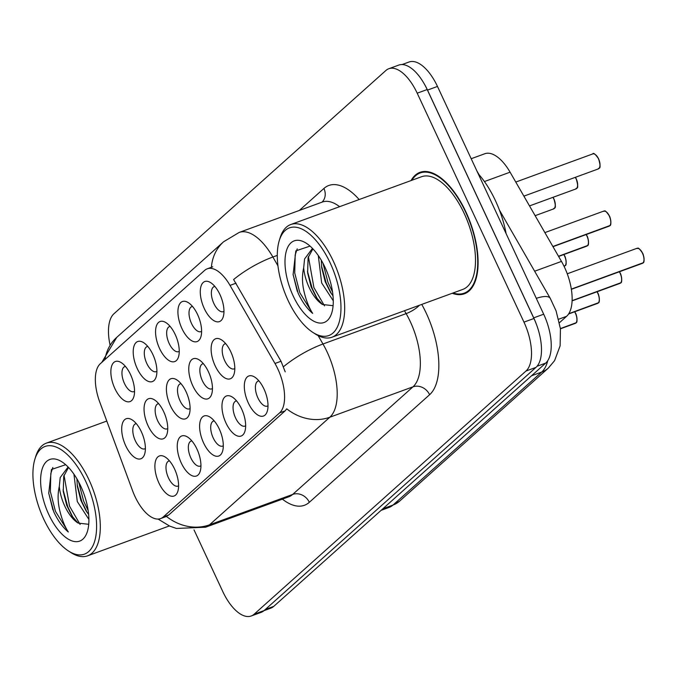 <?xml version="1.0" encoding="UTF-8"?>
<svg xmlns="http://www.w3.org/2000/svg" width="678" height="678" viewBox="0 0 678 678"><rect width="100%" height="100%" fill="white"/><g stroke="black" fill="none" stroke-linecap="round" stroke-linejoin="round"><path stroke-width="1.02" d="M137.227 368.544A21.332 9.916 69.9 0 1 133.752 346.941A21.332 9.916 69.9 0 1 143.711 342.712A21.332 9.916 69.9 0 1 152.881 354.552A21.332 9.916 69.9 0 1 156.177 376.815A21.332 9.916 69.9 0 1 137.227 368.544M147.804 346.433A13.331 6.195 -110.1 0 0 147.126 346.594A13.331 6.195 -110.1 0 0 146.812 363.493A13.331 6.195 -110.1 0 0 156.279 371.637A13.331 6.195 -110.1 0 0 156.898 371.324M159.584 348.551A21.332 9.916 69.9 0 1 156.101 326.949A21.332 9.916 69.9 0 1 166.068 322.711A21.332 9.916 69.9 0 1 175.229 334.551A21.332 9.916 69.9 0 1 178.526 356.814A21.332 9.916 69.9 0 1 159.584 348.551M170.161 326.44A13.331 6.195 -110.1 0 0 169.483 326.601A13.331 6.195 -110.1 0 0 169.169 343.492A13.331 6.195 -110.1 0 0 178.636 351.645A13.331 6.195 -110.1 0 0 179.255 351.331M181.941 328.55A21.332 9.916 69.9 0 1 178.458 306.948A21.332 9.916 69.9 0 1 188.416 302.719A21.332 9.916 69.9 0 1 197.586 314.558A21.332 9.916 69.9 0 1 200.883 336.822A21.332 9.916 69.9 0 1 181.941 328.55M192.51 306.439A13.331 6.195 -110.1 0 0 191.84 306.6A13.331 6.195 -110.1 0 0 191.527 323.499A13.331 6.195 -110.1 0 0 200.993 331.644A13.331 6.195 -110.1 0 0 201.612 331.33M204.29 308.558A21.332 9.916 69.9 0 1 200.815 286.955A21.332 9.916 69.9 0 1 210.773 282.718A21.332 9.916 69.9 0 1 219.943 294.557A21.332 9.916 69.9 0 1 223.24 316.821A21.332 9.916 69.9 0 1 204.29 308.558M214.867 286.447A13.331 6.195 -110.1 0 0 214.189 286.608A13.331 6.195 -110.1 0 0 213.875 303.498A13.331 6.195 -110.1 0 0 223.342 311.651A13.331 6.195 -110.1 0 0 223.96 311.338M114.879 388.545A21.332 9.916 69.9 0 1 111.395 366.942A21.332 9.916 69.9 0 1 121.354 362.705A21.332 9.916 69.9 0 1 130.523 374.544A21.332 9.916 69.9 0 1 133.82 396.808A21.332 9.916 69.9 0 1 114.879 388.545M125.447 366.434A13.331 6.195 -110.1 0 0 124.777 366.595A13.331 6.195 -110.1 0 0 124.464 383.485A13.331 6.195 -110.1 0 0 133.93 391.638A13.331 6.195 -110.1 0 0 134.549 391.325M148.075 425.767A21.332 9.916 69.9 0 1 144.592 404.164A21.332 9.916 69.9 0 1 154.55 399.927A21.332 9.916 69.9 0 1 163.72 411.766A21.332 9.916 69.9 0 1 167.017 434.03A21.332 9.916 69.9 0 1 148.075 425.767M158.644 403.656A13.331 6.195 -110.1 0 0 157.974 403.817A13.331 6.195 -110.1 0 0 157.66 420.707A13.331 6.195 -110.1 0 0 167.127 428.86A13.331 6.195 -110.1 0 0 167.746 428.547M170.424 405.766A21.332 9.916 69.9 0 1 166.949 384.163A21.332 9.916 69.9 0 1 176.907 379.934A21.332 9.916 69.9 0 1 186.077 391.774A21.332 9.916 69.9 0 1 189.374 414.038A21.332 9.916 69.9 0 1 170.424 405.766M181.001 383.663A13.331 6.195 -110.1 0 0 180.323 383.816A13.331 6.195 -110.1 0 0 180.017 400.715A13.331 6.195 -110.1 0 0 189.476 408.859A13.331 6.195 -110.1 0 0 190.094 408.546M192.781 385.774A21.332 9.916 69.9 0 1 189.298 364.171A21.332 9.916 69.9 0 1 199.264 359.933A21.332 9.916 69.9 0 1 208.426 371.773A21.332 9.916 69.9 0 1 211.722 394.037A21.332 9.916 69.9 0 1 192.781 385.774M203.358 363.662A13.331 6.195 -110.1 0 0 202.68 363.823A13.331 6.195 -110.1 0 0 202.366 380.714A13.331 6.195 -110.1 0 0 211.833 388.867A13.331 6.195 -110.1 0 0 212.451 388.553M215.138 365.773A21.332 9.916 69.9 0 1 211.655 344.17A21.332 9.916 69.9 0 1 221.613 339.941A21.332 9.916 69.9 0 1 230.783 351.78A21.332 9.916 69.9 0 1 234.079 374.044A21.332 9.916 69.9 0 1 215.138 365.773M225.706 343.67A13.331 6.195 -110.1 0 0 225.037 343.822A13.331 6.195 -110.1 0 0 224.723 360.721A13.331 6.195 -110.1 0 0 234.19 368.866A13.331 6.195 -110.1 0 0 234.808 368.552M125.718 445.76A21.332 9.916 69.9 0 1 122.235 424.157A21.332 9.916 69.9 0 1 132.202 419.928A21.332 9.916 69.9 0 1 141.363 431.767A21.332 9.916 69.9 0 1 144.66 454.031A21.332 9.916 69.9 0 1 125.718 445.76M136.295 423.648A13.331 6.195 -110.1 0 0 135.617 423.809A13.331 6.195 -110.1 0 0 135.303 440.708A13.331 6.195 -110.1 0 0 144.77 448.853A13.331 6.195 -110.1 0 0 145.389 448.539M181.272 462.989A21.332 9.916 69.9 0 1 177.789 441.386A21.332 9.916 69.9 0 1 187.755 437.149A21.332 9.916 69.9 0 1 196.917 448.997A21.332 9.916 69.9 0 1 200.213 471.261A21.332 9.916 69.9 0 1 181.272 462.989M191.849 440.878A13.331 6.195 -110.1 0 0 191.171 441.039A13.331 6.195 -110.1 0 0 190.857 457.938A13.331 6.195 -110.1 0 0 200.324 466.083A13.331 6.195 -110.1 0 0 200.942 465.769M203.629 442.997A21.332 9.916 69.9 0 1 200.146 421.394A21.332 9.916 69.9 0 1 210.104 417.156A21.332 9.916 69.9 0 1 219.274 428.996A21.332 9.916 69.9 0 1 222.57 451.26A21.332 9.916 69.9 0 1 203.629 442.997M214.197 420.885A13.331 6.195 -110.1 0 0 213.528 421.038A13.331 6.195 -110.1 0 0 213.214 437.937A13.331 6.195 -110.1 0 0 222.681 446.09A13.331 6.195 -110.1 0 0 223.299 445.777M225.977 422.996A21.332 9.916 69.9 0 1 222.494 401.393A21.332 9.916 69.9 0 1 232.461 397.155A21.332 9.916 69.9 0 1 241.622 409.004A21.332 9.916 69.9 0 1 244.928 431.267A21.332 9.916 69.9 0 1 225.977 422.996M236.554 400.884A13.331 6.195 -110.1 0 0 235.876 401.045A13.331 6.195 -110.1 0 0 235.563 417.945A13.331 6.195 -110.1 0 0 245.029 426.089A13.331 6.195 -110.1 0 0 245.648 425.776M248.334 403.003A21.332 9.916 69.9 0 1 244.851 381.4A21.332 9.916 69.9 0 1 254.818 377.163A21.332 9.916 69.9 0 1 263.979 389.002A21.332 9.916 69.9 0 1 267.276 411.266A21.332 9.916 69.9 0 1 248.334 403.003M258.911 380.892A13.331 6.195 -110.1 0 0 258.233 381.044A13.331 6.195 -110.1 0 0 257.92 397.944A13.331 6.195 -110.1 0 0 267.386 406.097A13.331 6.195 -110.1 0 0 268.005 405.783M158.915 482.99A21.332 9.916 69.9 0 1 155.431 461.387A21.332 9.916 69.9 0 1 165.398 457.15A21.332 9.916 69.9 0 1 174.56 468.99A21.332 9.916 69.9 0 1 177.865 491.253A21.332 9.916 69.9 0 1 158.915 482.99M169.492 460.879A13.331 6.195 -110.1 0 0 168.814 461.032A13.331 6.195 -110.1 0 0 168.5 477.931A13.331 6.195 -110.1 0 0 177.967 486.084A13.331 6.195 -110.1 0 0 178.585 485.77M471.193 158.72L484.804 153.745A39.994 18.594 69.9 0 1 510.085 172.178L561.469 261.411A39.994 18.594 69.9 0 1 564.588 267.42A39.994 18.594 69.9 0 1 566.596 316.321L559.452 322.711M274.98 363.467A35.993 16.73 69.9 0 1 277.794 368.874A35.993 16.73 69.9 0 1 279.607 412.885L163.237 516.975A35.993 16.73 69.9 0 1 160.576 518.585A35.993 16.73 69.9 0 1 132.617 490.821L99.725 401.944A35.993 16.73 69.9 0 1 100.319 363.713L204.62 270.412A35.993 16.73 69.9 0 1 207.273 268.802A35.993 16.73 69.9 0 1 230.02 285.387L274.98 363.467L281.023 361.255L285.201 371.832M452.243 293.269A64.664 30.061 -110.1 0 0 464.371 293.803A64.664 30.061 -110.1 0 0 465.888 211.858A64.664 30.061 -110.1 0 0 419.979 172.339A64.664 30.061 -110.1 0 0 411.054 180.568M318.135 335.61L322.974 344.009A53.333 24.789 69.9 0 1 327.135 352.026A53.333 24.789 69.9 0 1 329.822 417.224A46.663 40.621 -131.8 0 1 286.726 408.826L285.133 410.86L168.763 514.958L165.822 516.67M194.018 529.874L222.782 591.563A39.994 18.594 -110.1 0 0 251.174 616.005L261.157 612.361A39.994 18.594 -110.1 0 0 264.106 610.564L535.959 367.391A39.994 18.594 -110.1 0 0 533.942 318.49L427.182 89.538A39.994 18.594 -110.1 0 0 398.783 65.088L388.799 68.732A39.994 18.594 -110.1 0 0 385.85 70.529L113.997 313.711A39.994 18.594 -110.1 0 0 110.006 344.78M211.409 267.293A46.663 40.621 48.2 0 1 223.587 241.783L239.173 232.435A53.333 24.789 69.9 0 1 272.878 257.013A46.663 14.467 150.1 0 0 233.613 279.548L281.023 361.255M251.174 616.005A39.994 18.594 -110.1 0 0 254.131 614.217L525.975 371.036A39.994 18.594 -110.1 0 0 523.967 322.135L417.199 93.183A39.994 18.594 -110.1 0 0 388.799 68.732M264.03 610.641L270.81 608.158A39.994 18.594 -110.1 0 0 273.759 606.369L545.705 363.103A39.994 18.594 -110.1 0 0 543.688 314.202L437.48 86.437A39.994 18.594 -110.1 0 0 409.088 61.995L402.088 64.554M536.815 325.44A39.994 18.594 -110.1 0 0 533.713 317.855L427.504 90.089A39.994 18.594 -110.1 0 0 423.784 83.047M288.108 300.507A57.325 26.645 -110.1 0 0 312.736 332.322A57.325 26.645 -110.1 0 0 339.509 320.948A57.325 26.645 -110.1 0 0 330.152 262.886A57.325 26.645 -110.1 0 0 279.243 240.673A57.325 26.645 -110.1 0 0 288.108 300.507M312.736 332.322L315.126 333.873A59.995 27.891 -110.1 0 0 331.94 337.237A59.995 27.891 -110.1 0 0 333.347 261.2A59.995 27.891 -110.1 0 0 290.752 224.537A59.995 27.891 -110.1 0 0 280.065 237.953L279.243 240.673M331.94 337.237L462.769 289.421A59.995 27.891 -110.1 0 0 464.176 213.392A59.995 27.891 -110.1 0 0 421.58 176.721L290.752 224.537M453.048 292.972A63.995 29.747 -110.1 0 0 464.142 293.176A63.995 29.747 -110.1 0 0 465.642 212.078A63.995 29.747 -110.1 0 0 420.207 172.966A63.995 29.747 -110.1 0 0 411.86 180.272M506.11 233.622A66.664 30.985 -110.1 0 0 495.449 200.671A66.664 30.985 -110.1 0 0 478.151 173.653M333.271 300.803L321.669 282.963L318.296 255.555M333 295.837L330.517 292.43L325.186 281.675L321.703 267.742L321.279 260.208M310.058 246.097L295.828 250.877L293.099 274.649L298.184 293.32C302.346 302.125 307.168 308.812 312.66 313.38C308.787 307.304 305.82 299.634 303.778 290.37C302.083 282.438 302.049 274.954 303.668 267.903A30.137 14.009 -110.1 0 0 309.168 287.531A30.137 14.009 -110.1 0 0 322.474 304.49L316.44 297.574L311.1 286.819L307.626 272.895L308.092 257.674L312.905 248.851M303.668 267.903L304.575 258.962L312.465 248.394M325.076 267.437A43.468 20.204 -110.1 0 0 306.397 243.3A43.468 20.204 -110.1 0 0 286.091 251.936A43.468 20.204 -110.1 0 0 293.184 295.955A43.468 20.204 -110.1 0 0 331.796 312.804A43.468 20.204 -110.1 0 0 325.076 267.437M322.474 304.49L332.737 305.659M312.66 313.38L299.82 292.726L294.727 272.988L295.176 254.97L297.21 248.885M324.499 305.871L313.906 287.574L308.388 256.53M332.542 291.998L327.983 282.429L322.957 263.2M297.261 291.277L293.074 274.404M317.397 298.99L312.143 288.218L307.431 271.175M331.474 293.845L326.22 283.073L321.516 266.03M43.731 519.102A57.325 26.645 -110.1 0 0 68.368 550.926A57.325 26.645 -110.1 0 0 95.14 539.544A57.325 26.645 -110.1 0 0 85.784 481.49A57.325 26.645 -110.1 0 0 34.866 459.269A57.325 26.645 -110.1 0 0 43.731 519.102M68.368 550.926L70.749 552.468A59.995 27.891 -110.1 0 0 87.572 555.833A59.995 27.891 -110.1 0 0 88.979 479.804A59.995 27.891 -110.1 0 0 46.384 443.132A59.995 27.891 -110.1 0 0 35.697 456.548L34.866 459.269M88.894 519.407L77.292 501.559L73.927 474.151M88.632 514.441L86.148 511.026L80.818 500.271L77.334 486.346L76.911 478.804M65.69 464.701L51.46 469.473L48.731 493.245L53.808 511.924C57.977 520.729 62.8 527.408 68.292 531.976C64.41 525.899 61.452 518.229 59.41 508.975C57.715 501.042 57.672 493.55 59.3 486.499A30.137 14.009 -110.1 0 0 64.791 506.127A30.137 14.009 -110.1 0 0 78.106 523.085L72.071 516.17L66.732 505.424L63.249 491.491L63.724 476.27L68.537 467.456M59.3 486.499L60.198 477.558L68.097 466.989M80.699 486.033A43.468 20.204 -110.1 0 0 62.02 461.904A43.468 20.204 -110.1 0 0 41.722 470.532A43.468 20.204 -110.1 0 0 48.816 514.551A43.468 20.204 -110.1 0 0 87.42 531.399A43.468 20.204 -110.1 0 0 80.699 486.033M78.106 523.085L88.369 524.264M68.292 531.976L55.452 511.322L50.358 491.584L50.808 473.575L52.833 467.489M80.131 524.475L69.529 506.178L64.012 475.134M88.174 510.593L83.614 501.034L78.58 481.795M52.892 509.881L48.697 492.999M73.029 517.585L67.775 506.822L63.062 489.77M87.106 512.441L81.852 501.669L77.139 484.626M575.69 323.135L575.232 323.389A8 3.721 -110.1 0 0 575.69 323.135L560.426 328.711M576.08 322.762L560.409 328.584M598.047 303.142L597.589 303.388A8 3.721 -110.1 0 0 598.047 303.142L568.656 313.88M598.428 302.761L568.766 313.702M620.395 283.141L619.938 283.396A8 3.721 -110.1 0 0 620.395 283.141L572.088 300.795M620.785 282.768L572.096 300.659M642.752 263.149L642.295 263.395A8 3.721 -110.1 0 0 642.752 263.149L571.342 289.243M643.142 262.767L571.317 289.116M564.85 265.912L564.393 266.166A8 3.721 -110.1 0 0 564.85 265.912L564.011 266.217M565.232 265.539L563.96 266.107M587.199 245.919L586.741 246.165A8 3.721 -110.1 0 0 587.199 245.919L558.57 256.386M587.589 245.538L558.511 256.267M609.556 225.918L609.098 226.172A8 3.721 -110.1 0 0 609.556 225.918L552.943 246.614M609.937 225.545L552.884 246.495M534.637 271.217L561.469 261.411M163.237 516.975L168.763 514.958M230.02 285.387L236.063 283.184M279.607 412.885L285.133 410.86M558.655 319.219L566.596 316.321M484.439 181.551L510.085 172.178M421.758 304.414A66.664 30.985 69.9 0 1 429.615 394.706L309.338 502.296A13.331 11.611 48.2 0 0 292.693 494.423L412.97 386.833A53.333 24.789 -110.1 0 0 410.283 321.635A53.333 24.789 -110.1 0 0 406.122 313.617L404.461 310.727M309.338 502.296A66.664 30.985 69.9 0 1 282.379 499.144M288.752 496.813A53.333 24.789 -110.1 0 0 292.693 494.423L209.536 524.814A53.333 24.789 69.9 0 1 205.603 527.204L288.752 496.813M283.523 366.705A46.663 14.467 150.1 0 1 322.974 344.009L406.122 313.617A13.331 4.136 -29.9 0 0 419.428 305.261M166.441 516.424A46.663 40.621 48.2 0 0 209.536 524.814L329.822 417.224L412.97 386.833A13.331 11.611 48.2 0 1 429.615 394.706M104.954 359.56A46.663 40.621 -131.8 0 1 116.76 337.347L223.587 241.783M277.294 255.403L272.878 257.013L277.946 265.818M299.329 210.451L323.914 188.459A66.664 30.985 69.9 0 1 359.162 199.535M254.131 614.217L264.106 610.564M525.975 371.036L535.959 367.391M523.967 322.135L533.942 318.49M417.199 93.183L427.182 89.538M339.602 206.68A53.333 24.789 -110.1 0 0 322.321 202.044L239.173 232.435M322.033 202.154A13.331 11.611 48.2 0 0 323.914 188.459M382.901 508.737L393.037 505.034A26.662 23.213 48.2 0 0 399.689 501.059L389.096 507.424A53.333 24.789 -110.1 0 0 393.037 505.034L541.671 372.069A53.333 24.789 -110.1 0 0 547.739 360.696M531.535 375.773L541.671 372.069A26.662 23.213 48.2 0 0 548.332 368.095L399.689 501.059M437.48 86.437L427.504 90.089M543.688 314.202L533.713 317.855M545.705 363.103L537.035 366.264M273.759 606.369L265.378 609.429M499.423 210.061L550.239 298.312A26.662 8.272 150.1 0 0 536.298 298.345M575.944 322.906A8 3.721 -110.1 0 0 575.419 313.253A8 3.721 -110.1 0 0 574.639 311.778M574.732 311.744A7.729 3.593 69.9 0 1 575.546 313.253A7.729 3.593 69.9 0 1 576.698 321.457M598.301 302.913A8 3.721 -110.1 0 0 597.776 293.252A8 3.721 -110.1 0 0 596.987 291.777M598.377 302.863C600.352 302.735 598.877 294.277 597.92 293.227L597.123 291.735A7.729 3.593 69.9 0 1 597.894 293.26A7.729 3.593 69.9 0 1 599.047 301.464M620.658 282.912A8 3.721 -110.1 0 0 620.124 273.259A8 3.721 -110.1 0 0 619.345 271.785M619.438 271.751A7.729 3.593 69.9 0 1 620.251 273.259A7.729 3.593 69.9 0 1 621.404 281.463M643.007 262.92A8 3.721 -110.1 0 0 642.481 253.258A8 3.721 -110.1 0 0 636.803 248.368C638.201 249.538 636.795 244.775 642.625 253.233C643.583 254.284 645.066 262.742 643.091 262.869M639.168 248.902A7.729 3.593 69.9 0 1 642.591 253.225M642.608 253.267A7.729 3.593 69.9 0 1 643.761 261.471M553.079 197.29L553.875 198.781C557.375 211.155 553.621 207.146 553.545 208.943A8 3.721 -110.1 0 0 553.731 198.807A8 3.721 -110.1 0 0 552.951 197.332M553.045 197.298A7.729 3.593 69.9 0 1 553.841 198.781M553.858 198.815A7.729 3.593 69.9 0 1 555.011 207.019M575.402 177.305A7.729 3.593 69.9 0 1 576.198 178.78C579.732 191.162 575.978 187.145 575.902 188.95A8 3.721 -110.1 0 0 576.088 178.814A8 3.721 -110.1 0 0 575.308 177.339M576.215 178.814A7.729 3.593 69.9 0 1 577.368 187.018M598.445 158.813A8 3.721 -110.1 0 0 592.758 153.923C593.386 152.465 595.326 154.084 598.589 158.788C602.081 171.161 598.335 167.152 598.25 168.949A8 3.721 -110.1 0 0 598.445 158.813M595.123 154.457A7.729 3.593 69.9 0 1 598.547 158.788M598.564 158.822A7.729 3.593 69.9 0 1 599.716 167.025M565.105 265.683A8 3.721 -110.1 0 0 564.579 256.03A8 3.721 -110.1 0 0 563.791 254.555M563.884 254.521A7.729 3.593 69.9 0 1 564.698 256.038A7.729 3.593 69.9 0 1 565.85 264.234M587.462 245.69A8 3.721 -110.1 0 0 586.928 236.029A8 3.721 -110.1 0 0 586.148 234.563M586.241 234.529A7.729 3.593 69.9 0 1 587.055 236.037A7.729 3.593 69.9 0 1 588.207 244.241M609.81 225.689A8 3.721 -110.1 0 0 609.285 216.036A8 3.721 -110.1 0 0 603.606 211.146C605.005 212.316 603.598 207.553 609.429 216.011C610.386 217.062 611.87 225.52 609.886 225.638M605.971 211.672A7.729 3.593 69.9 0 1 609.412 216.045A7.729 3.593 69.9 0 1 610.564 224.24M160.576 518.585L165.898 516.644M207.273 268.802L212.714 266.81M158.067 519.068L169.712 526.111L176.424 528.45L205.603 527.204M101.802 362.383L116.76 337.347M550.239 298.312L556.079 310.871L560.435 328.762L560.121 345.831L554.579 360.654L548.332 368.095M389.096 507.424L381.104 510.348M476.863 170.898L479.024 174.636M468.184 291.701L464.142 293.176M424.25 171.483L420.207 172.966M169.339 525.95L87.572 555.833M106.793 421.055L46.384 443.132M574.766 311.727L575.563 313.228C576.52 314.27 578.003 322.728 576.029 322.855M575.232 323.389L560.435 328.796M597.589 303.388L568.579 313.99M619.472 271.734L620.268 273.234C621.234 274.276 622.709 282.734 620.734 282.862M619.938 283.396L572.088 300.879M636.803 248.368L567.249 273.793M642.295 263.395L571.351 289.32M553.545 208.943L535.128 215.672M575.436 177.289L576.232 178.789M575.902 188.95L529.501 205.909M598.25 168.949L523.882 196.137M592.758 153.923L515.772 182.06M563.918 254.513L564.723 256.004C565.681 257.055 567.155 265.513 565.181 265.632M586.275 234.512L587.072 236.003C588.038 237.054 589.513 245.512 587.538 245.639M586.741 246.165L558.613 256.454M603.606 211.146L544.883 232.605M609.098 226.172L552.985 246.682"/></g></svg>
